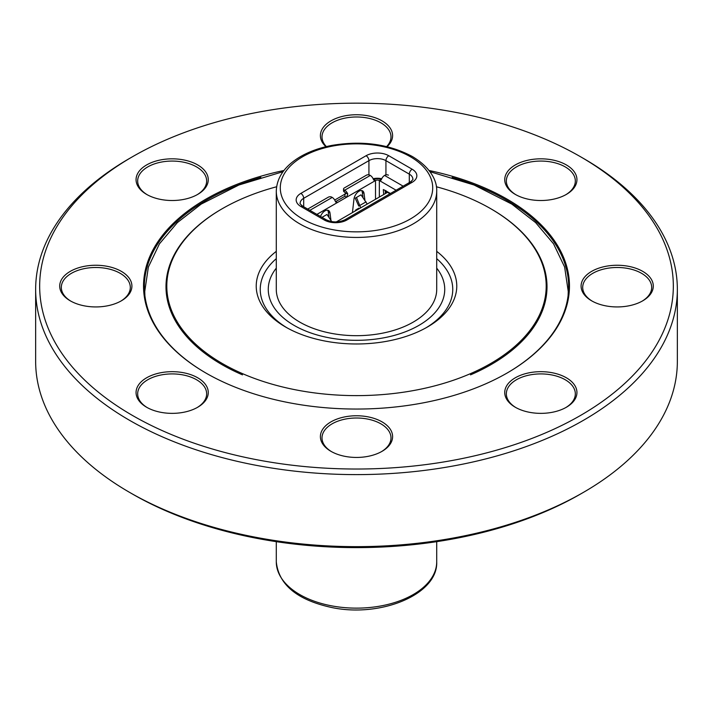 <?xml version="1.0" encoding="UTF-8"?>
<svg xmlns="http://www.w3.org/2000/svg" width="713" height="713" viewBox="0 0 713 713"><rect width="100%" height="100%" fill="white"/><g stroke="black" fill="none" stroke-linecap="round" stroke-linejoin="round"><path stroke-width="1.07" d="M583.377 492.398L580.542 494.038A316.839 182.929 180 0 1 132.458 494.038L129.623 492.398A320.85 185.237 0 0 0 583.377 492.398A320.85 185.237 0 0 0 677.35 361.411L677.35 289.371A320.85 185.237 180 0 1 479.288 460.509A320.85 185.237 180 0 1 129.623 420.358A320.85 185.237 180 0 1 35.65 289.371A320.85 185.237 180 0 1 129.623 158.384L132.458 156.753A316.839 182.929 0 0 0 132.458 415.447A316.839 182.929 0 0 0 580.534 415.447A316.839 182.929 0 0 0 580.542 156.753A316.839 182.929 0 0 0 132.458 156.753M580.542 156.753L583.377 158.384A320.85 185.237 180 0 1 677.35 289.371M35.65 289.371L35.65 361.411A320.85 185.237 0 0 0 129.623 492.398L132.458 494.038M642.137 301.162A34.491 19.911 0 0 0 651.682 287.41A34.491 19.911 0 0 0 617.191 267.491A34.491 19.911 0 0 0 582.699 287.41A34.491 19.911 0 0 0 592.245 301.162M565.783 194.738A34.491 19.911 0 0 0 575.329 180.977A34.491 19.911 0 0 0 540.837 161.067A34.491 19.911 0 0 0 506.346 180.977A34.491 19.911 0 0 0 515.891 194.738M386.624 146.593A34.491 19.911 0 0 0 390.991 136.896A34.491 19.911 0 0 0 356.5 116.985A34.491 19.911 0 0 0 322.009 136.896A34.491 19.911 0 0 0 326.376 146.593M197.109 194.738A34.491 19.911 0 0 0 206.654 180.977A34.491 19.911 0 0 0 172.163 161.067A34.491 19.911 0 0 0 137.671 180.977A34.491 19.911 0 0 0 147.217 194.738M120.755 301.162A34.491 19.911 0 0 0 130.301 287.41A34.491 19.911 0 0 0 95.809 267.491A34.491 19.911 0 0 0 61.318 287.41A34.491 19.911 0 0 0 70.863 301.162M197.109 407.586A34.491 19.911 0 0 0 206.654 393.834A34.491 19.911 0 0 0 172.163 373.915A34.491 19.911 0 0 0 137.671 393.834A34.491 19.911 0 0 0 147.217 407.586M381.446 451.668A34.491 19.911 0 0 0 390.991 437.916A34.491 19.911 0 0 0 356.5 418.005A34.491 19.911 0 0 0 322.009 437.916A34.491 19.911 0 0 0 331.554 451.668M565.783 407.586A34.491 19.911 0 0 0 575.329 393.834A34.491 19.911 0 0 0 540.837 373.915A34.491 19.911 0 0 0 506.346 393.834A34.491 19.911 0 0 0 515.891 407.586M591.665 300.833L591.665 300.833A36.096 20.837 180 0 1 591.665 271.359A36.096 20.837 180 0 1 642.716 271.359A36.096 20.837 180 0 1 642.716 300.833A36.096 20.837 180 0 1 591.665 300.833M515.312 194.408L515.312 194.408A36.096 20.837 180 0 1 515.312 164.935A36.096 20.837 180 0 1 566.363 164.935A36.096 20.837 180 0 1 566.363 194.408A36.096 20.837 180 0 1 515.312 194.408M325.957 146.691A36.096 20.837 180 0 1 332.944 119.793A36.096 20.837 180 0 1 380.056 119.793A36.096 20.837 180 0 1 387.043 146.691M146.637 194.408L146.637 194.408A36.096 20.837 180 0 1 146.637 164.935A36.096 20.837 180 0 1 197.688 164.935A36.096 20.837 180 0 1 197.688 194.408A36.096 20.837 180 0 1 146.637 194.408M70.284 300.833L70.284 300.833A36.096 20.837 180 0 1 70.284 271.359A36.096 20.837 180 0 1 121.335 271.359A36.096 20.837 180 0 1 121.335 300.833A36.096 20.837 180 0 1 70.284 300.833M146.637 407.257L146.637 407.257A36.096 20.837 180 0 1 146.637 377.783A36.096 20.837 180 0 1 197.688 377.783A36.096 20.837 180 0 1 197.688 407.257A36.096 20.837 180 0 1 146.637 407.257M330.975 451.338L330.975 451.338A36.096 20.837 180 0 1 330.975 421.864A36.096 20.837 180 0 1 382.025 421.864A36.096 20.837 180 0 1 382.025 451.338A36.096 20.837 180 0 1 330.975 451.338M515.312 407.257L515.312 407.257A36.096 20.837 180 0 1 515.312 377.783A36.096 20.837 180 0 1 566.363 377.783A36.096 20.837 180 0 1 566.363 407.257A36.096 20.837 180 0 1 515.312 407.257M429.066 170.496A212.964 122.957 180 0 1 507.095 373.033A212.964 122.957 180 0 1 205.914 373.042A212.964 122.957 180 0 1 205.905 373.033A212.964 122.957 180 0 1 283.934 170.496M568.252 291.617A212.162 122.493 180 0 1 568.386 292.972M144.614 292.972A212.162 122.493 180 0 1 144.748 291.617M506.809 373.202A212.162 122.493 0 0 0 568.662 286.751A212.162 122.493 0 0 0 452.149 177.412M260.833 177.421A212.162 122.493 0 0 0 144.338 286.751A212.162 122.493 0 0 0 206.191 373.202M242.473 374.86A190.505 109.989 180 0 1 221.796 364.521A190.505 109.989 180 0 1 165.995 286.751A190.505 109.989 180 0 1 221.788 208.98A190.505 109.989 180 0 1 222.073 208.82M490.927 208.82A190.505 109.989 180 0 1 491.212 208.98A190.505 109.989 180 0 1 547.005 286.751A190.505 109.989 180 0 1 470.527 374.86M436.712 251.359A100.266 57.887 180 0 1 427.399 327.026A100.266 57.887 180 0 1 285.601 327.026L285.601 327.026A100.266 57.887 180 0 1 276.288 251.359M276.617 186.761A189.703 109.526 0 0 0 222.358 208.651A189.703 109.526 0 0 0 222.358 363.541A189.703 109.526 0 0 0 490.642 363.541A189.703 109.526 0 0 0 490.642 208.651A189.703 109.526 0 0 0 436.383 186.761M425.955 327.846A96.255 55.569 0 0 0 452.755 289.371A96.255 55.569 0 0 0 436.712 258.65A96.255 55.569 0 0 1 452.755 289.371L452.755 289.371A96.255 55.569 0 0 1 425.955 327.846M276.288 258.65A96.255 55.569 0 0 0 260.245 289.371A96.255 55.569 0 0 0 287.045 327.846A96.255 55.569 0 0 1 260.245 289.371A96.255 55.569 0 0 1 276.288 258.65M294.113 325.395A88.234 50.944 0 0 0 390.269 336.438A88.234 50.944 0 0 0 444.734 289.371A88.234 50.944 0 0 0 436.712 268.15A88.234 50.944 0 0 1 444.734 289.371A88.234 50.944 0 0 1 356.5 340.315A88.234 50.944 0 0 1 268.266 289.371A88.234 50.944 0 0 0 294.113 325.395M276.288 268.15A88.234 50.944 0 0 0 268.266 289.371A88.234 50.944 0 0 1 276.288 268.15M385.421 193.553L385.163 190.407M381.063 179.569L381.045 179.569A5.116 2.959 180 0 0 373.808 179.569L375.51 180.549A2.709 1.569 180 0 1 379.343 180.549L381.063 179.569M383.719 194.542L383.309 189.551L386.125 190.852L386.134 193.143M364.922 200.237L364.031 193.375A7.192 4.153 120 0 0 362.587 190.87A7.192 4.153 120 0 0 357.382 192.465A7.192 4.153 120 0 0 353.96 199.194L352.445 212.599M330.894 219.88L329.994 213.027A7.192 4.153 120 0 0 328.559 210.522A7.192 4.153 120 0 0 320.511 216.485M316.893 214.39L375.501 180.549L374.263 180.656L373.362 179.319A4.973 2.87 -120 0 0 370.279 175.443L369.833 175.184A2.406 1.39 0 0 0 366.429 175.184L344.245 187.991A2.406 1.39 0 0 0 343.541 188.972A2.406 1.39 0 0 0 344.245 189.952L344.7 190.211A4.973 2.87 60 0 1 347.784 194.088L346.518 197.287L344.816 196.307L335.743 201.547L337.445 202.528L336.206 202.626L335.306 201.289A4.973 2.87 -120 0 0 332.222 197.421L331.768 197.153A2.406 1.39 0 0 0 328.363 197.153L307.704 209.087M363.006 197.572L362.329 192.394A7.192 4.153 120 0 0 361.634 190.558M328.969 217.224L328.301 212.046A7.192 4.153 120 0 0 327.606 210.21M388.433 175.184A2.406 1.39 180 0 0 385.029 175.184L384.574 175.443A4.973 2.87 120 0 0 381.5 179.319L380.599 180.656L379.361 180.549L396.107 190.219M389.984 193.758L387.524 192.341L336.251 221.948M343.541 188.972L343.541 190.932A2.406 1.39 180 0 0 344.245 191.913L344.7 192.18A2.567 1.479 60 0 1 345.333 192.67L344.816 196.307M354.869 211.2L355.84 209.907L358.639 208.82M367.231 204.061L361.019 194.827L356.482 197.448L360.716 207.822M331.777 221.645L326.991 214.47L322.454 217.091L322.757 217.777M356.482 197.448L355.208 198.187L358.764 206.066L366.081 201.841M374.075 179.418A16.043 9.26 0 0 0 373.434 179.507M276.288 289.371A80.213 46.309 0 0 0 356.5 335.68A80.213 46.309 0 0 0 436.712 289.371L436.712 191.129A80.213 46.309 180 0 1 356.5 237.438A80.213 46.309 180 0 1 276.288 191.129L276.288 289.371M334.709 200.041L345.93 193.562M373.113 178.722A12.032 6.943 180 0 1 381.749 178.722M381.419 179.507A16.043 9.26 0 0 0 380.778 179.418M390.43 193.499L386.143 191.022M379.343 197.064L379.343 180.549M375.51 180.549L375.51 199.275M390.234 193.615L386.152 191.253M403.139 186.164L384.574 175.443M364.031 193.375L362.329 192.394M329.994 213.027L328.301 212.046M370.279 175.443L344.7 190.211M332.222 197.421L309.861 210.326M345.333 192.67L347.784 194.088M344.245 191.913L344.245 189.952M300.859 206.485A16.043 9.26 180 0 1 300.859 193.392L366.081 155.728A16.043 9.26 180 0 1 388.772 155.728L412.141 169.222A16.043 9.26 180 0 1 412.141 182.323L346.91 219.978A16.043 9.26 180 0 1 324.228 219.978L300.859 206.485A4.011 2.317 -60 0 1 302.865 206.289C300.449 204.328 299.558 203.303 300.173 203.214A12.032 6.943 0 0 1 303.693 198.303L303.693 206.77M410.385 156.744A76.202 43.992 0 0 0 282.892 176.468A76.202 43.992 0 0 0 376.223 230.352A76.202 43.992 0 0 0 410.385 156.744M412.141 182.323A4.011 2.317 60 0 0 410.135 182.127C412.551 180.166 413.442 179.141 412.827 179.043A12.032 6.943 0 0 0 409.307 174.132L385.938 160.648A12.032 6.943 0 0 0 368.924 160.648L303.693 198.303A4.011 2.317 60 0 0 300.859 193.392M409.307 183.963L409.307 174.132A4.011 2.317 -60 0 1 412.141 169.222M368.924 174.854L368.924 160.648A4.011 2.317 -120 0 0 366.081 155.728M385.938 174.854L385.938 160.648A4.011 2.317 -60 0 1 388.772 155.728M346.91 219.978A4.011 2.317 -120 0 0 344.905 219.782C338.684 222.625 332.454 222.625 326.233 219.782L302.865 206.289M324.228 219.978A4.011 2.317 -60 0 1 326.233 219.782M276.288 541.657L276.288 561.826A80.213 46.309 0 0 0 356.5 608.136A80.213 46.309 0 0 0 436.712 561.826L436.712 541.657M222.358 208.651L221.788 208.98M490.642 208.651L491.212 208.98M358.933 208.125L355.84 209.907M436.712 191.129C437.167 182.189 431.998 168.321 412.39 156.548C388.977 144.026 362.106 140.318 331.777 145.425C319.442 147.814 308.684 151.735 299.496 157.208C284.496 166.343 276.76 177.653 276.288 191.129M410.135 182.127L344.905 219.782M276.288 561.826C278.694 584.767 297.196 599.998 331.777 607.529C380.492 617.841 438.103 594.571 436.712 561.826M568.109 295.574L568.261 291.492L564.625 267.045L553.538 243.801L535.659 222.625L511.782 204.078L474.056 184.988L429.975 171.69M283.025 171.69L238.935 184.988L201.191 204.096L177.332 222.634L159.462 243.801L148.375 267.045L144.739 291.492L144.891 295.574"/></g></svg>
